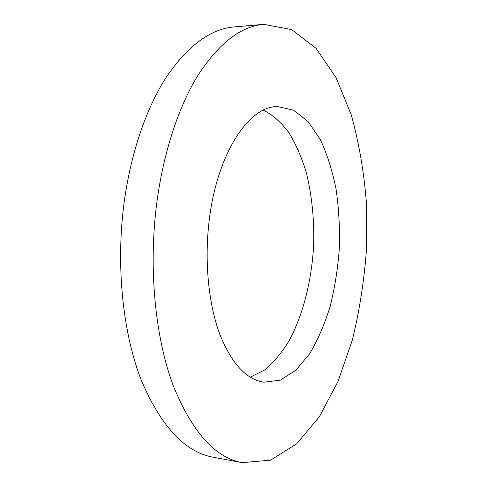 <?xml version="1.0" encoding="UTF-8"?>
<svg xmlns="http://www.w3.org/2000/svg" width="487" height="487" viewBox="0 0 487 487"><rect width="100%" height="100%" fill="white"/><g stroke="black" fill="none" stroke-linecap="round" stroke-linejoin="round"><path stroke-width="0.73" d="M156.035 208.96C148.76 272.044 155.688 338.355 173.025 385.089C192.012 431.884 215.084 457.737 242.228 462.65L270.535 460.16L296.693 443.821L319.46 416.58L338.118 381.236L352.284 340.218C359.503 310.803 364.239 280.427 366.492 249.082L366.364 202.349C363.923 171.527 358.876 142.338 351.23 114.786L336.133 77.78L316.148 48.438L291.719 29.604L263.796 24.35C240.986 26.152 219.053 43.118 197.996 75.248C177.932 107.724 162.25 155.877 156.035 208.96M208.795 224.014C204.503 263.345 208.789 304.497 219.643 333.875C231.508 363.491 246.276 379.598 263.942 382.192L280.378 380.14L295.889 370.211L309.72 353.641C317.938 339.798 324.786 323.916 330.265 305.982C334.892 287.287 337.929 267.874 339.384 247.749C339.908 227.581 338.794 207.961 336.03 188.907C332.335 170.517 327.075 154.038 320.257 139.459L308.125 121.61L293.661 110.208L277.505 106.55C248.613 105.776 215.911 155.158 208.795 224.014M263.796 24.35L234.32 26.907C210.67 28.806 188.019 45.522 166.359 77.068C145.729 108.942 129.7 156.077 123.436 208.004C116.107 269.707 123.4 334.599 141.394 380.511C161.087 426.521 185.011 452.088 213.148 457.208L242.228 462.65M250.245 377.188L264.593 369.98C273.657 362.468 281.863 352.667 289.211 340.559C303.048 314.833 311.516 281.176 313.567 246.477C314.486 220.051 311.972 195.135 306.037 171.728C301.49 156.936 295.737 143.854 288.797 132.501C281.224 122.383 272.75 114.944 263.382 110.184"/></g></svg>
